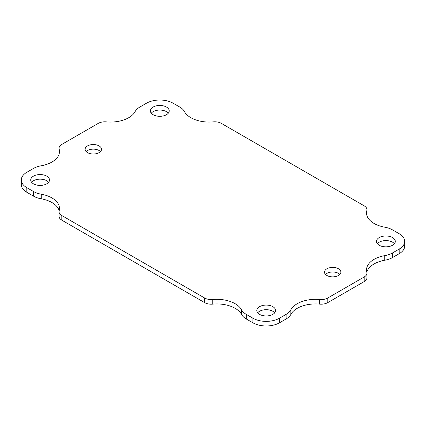 <?xml version="1.0" encoding="UTF-8"?>
<svg xmlns="http://www.w3.org/2000/svg" width="426" height="426" viewBox="0 0 426 426"><rect width="100%" height="100%" fill="white"/><g stroke="black" fill="none" stroke-linecap="round" stroke-linejoin="round"><path stroke-width="0.64" d="M153.152 114.716A9.404 5.431 180 0 1 150.399 110.877A9.404 5.431 180 0 1 159.803 105.451A9.404 5.431 180 0 1 169.207 110.877A9.404 5.431 180 0 1 163.403 115.893A9.404 5.431 180 0 1 153.152 114.716M326.896 275.473A8.2 4.734 180 0 1 324.495 272.123A8.2 4.734 180 0 1 332.695 267.39A8.2 4.734 180 0 1 340.896 272.123A8.2 4.734 180 0 1 335.832 276.495A8.2 4.734 180 0 1 326.896 275.473M87.506 152.62A8.2 4.734 180 0 1 85.104 149.27A8.2 4.734 180 0 1 93.305 144.536A8.2 4.734 180 0 1 101.505 149.27A8.2 4.734 180 0 1 96.446 153.642A8.2 4.734 180 0 1 87.506 152.62M259.546 314.356A9.404 5.431 180 0 1 256.793 310.517A9.404 5.431 180 0 1 266.197 305.085A9.404 5.431 180 0 1 275.601 310.517A9.404 5.431 180 0 1 269.796 315.533A9.404 5.431 180 0 1 259.546 314.356M379.241 245.248A9.404 5.431 180 0 1 376.488 241.409A9.404 5.431 180 0 1 385.892 235.983A9.404 5.431 180 0 1 395.296 241.409A9.404 5.431 180 0 1 389.492 246.425A9.404 5.431 180 0 1 379.241 245.248M33.457 183.824A9.404 5.431 180 0 1 30.704 179.985A9.404 5.431 180 0 1 40.108 174.553A9.404 5.431 180 0 1 49.512 179.985A9.404 5.431 180 0 1 43.708 185.001A9.404 5.431 180 0 1 33.457 183.824M366.834 272.273A25.88 14.942 180 0 1 366.509 269.908A25.88 14.942 180 0 1 384.774 255.627A18.808 10.858 0 0 0 392.543 252.927L399.189 249.088A18.808 10.858 0 0 0 404.7 241.409A18.808 10.858 0 0 0 399.189 233.73L392.543 229.891A18.808 10.858 0 0 0 384.774 227.191A25.88 14.942 180 0 1 366.509 212.909A25.88 14.942 180 0 1 366.834 210.55A9.404 5.431 0 0 0 366.951 209.688A9.404 5.431 0 0 0 364.198 205.849L221.392 123.402A9.404 5.431 0 0 0 213.256 121.879A25.88 14.942 180 0 1 184.426 111.521A18.808 10.858 0 0 0 179.751 107.038L173.1 103.198A18.808 10.858 0 0 0 146.501 103.198L139.856 107.038A18.808 10.858 0 0 0 135.175 111.521A25.88 14.942 180 0 1 106.351 121.879A9.404 5.431 0 0 0 98.209 123.402L61.802 144.425A9.404 5.431 0 0 0 59.049 148.264A9.404 5.431 0 0 0 59.166 149.121A25.88 14.942 180 0 1 59.491 151.486A25.88 14.942 180 0 1 41.226 165.767A18.808 10.858 0 0 0 33.457 168.467L26.811 172.306A18.808 10.858 0 0 0 21.3 179.985A18.808 10.858 0 0 0 26.811 187.664L33.457 191.503A18.808 10.858 0 0 0 41.226 194.203A25.88 14.942 180 0 1 59.491 208.479A25.88 14.942 180 0 1 59.166 210.843A9.404 5.431 0 0 0 59.049 211.706A9.404 5.431 0 0 0 61.802 215.54L204.608 297.992A9.404 5.431 0 0 0 212.744 299.51A25.88 14.942 180 0 1 241.574 309.872A18.808 10.858 0 0 0 246.249 314.356L252.9 318.195A18.808 10.858 0 0 0 279.499 318.195L286.144 314.356A18.808 10.858 0 0 0 290.825 309.872A25.88 14.942 180 0 1 319.649 299.51A9.404 5.431 0 0 0 327.791 297.992L364.198 276.969A9.404 5.431 0 0 0 366.951 273.13A9.404 5.431 0 0 0 366.834 272.273M168.318 113.183A9.404 5.431 0 0 0 159.803 110.057A9.404 5.431 0 0 0 151.289 113.183M339.857 274.429A8.2 4.734 0 0 0 332.695 271.996A8.2 4.734 0 0 0 325.528 274.429M100.472 151.571A8.2 4.734 0 0 0 93.305 149.143A8.2 4.734 0 0 0 86.143 151.571M274.711 312.817A9.404 5.431 0 0 0 266.197 309.691A9.404 5.431 0 0 0 257.682 312.817M394.407 243.715A9.404 5.431 0 0 0 385.892 240.589A9.404 5.431 0 0 0 377.377 243.715M48.623 182.285A9.404 5.431 0 0 0 40.108 179.16A9.404 5.431 0 0 0 31.593 182.285M384.774 255.627L384.774 260.233A18.808 10.858 0 0 0 392.543 257.533L392.543 252.927M384.774 260.233A25.88 14.942 0 0 0 366.818 272.209M319.649 299.51L319.649 304.121A9.404 5.431 0 0 0 327.791 302.598L364.198 281.575A9.404 5.431 0 0 0 366.951 277.736L366.951 273.13M319.649 304.121A25.88 14.942 0 0 0 290.825 314.479L290.825 309.872M241.574 309.872L241.574 314.479A18.808 10.858 0 0 0 246.249 318.962L252.9 322.802A18.808 10.858 0 0 0 279.499 322.802L286.144 318.962A18.808 10.858 0 0 0 290.825 314.479M241.574 314.479A25.88 14.942 0 0 0 212.744 304.121L212.744 299.51M59.049 211.706L59.049 216.312A9.404 5.431 0 0 0 61.802 220.151L204.608 302.598A9.404 5.431 0 0 0 212.744 304.121M59.182 210.785A25.88 14.942 0 0 0 41.226 198.809L41.226 194.203M21.3 179.985L21.3 184.591A18.808 10.858 0 0 0 26.811 192.27L33.457 196.109A18.808 10.858 0 0 0 41.226 198.809M59.182 153.791A25.88 14.942 0 0 0 59.166 153.727L59.166 149.121M59.049 148.264L59.049 152.87A9.404 5.431 0 0 0 59.166 153.727M366.834 210.55L366.834 215.157A9.404 5.431 0 0 0 366.951 214.294L366.951 209.688M399.189 249.088L399.189 253.694A18.808 10.858 0 0 0 404.7 246.015L404.7 241.409M399.189 253.694L392.543 257.533M364.198 276.969L364.198 281.575M327.791 297.992L327.791 302.598M286.144 314.356L286.144 318.962M279.499 318.195L279.499 322.802M252.9 318.195L252.9 322.802M246.249 314.356L246.249 318.962M204.608 297.992L204.608 302.598M61.802 215.54L61.802 220.151M33.457 191.503L33.457 196.109M26.811 187.664L26.811 192.27"/></g></svg>
